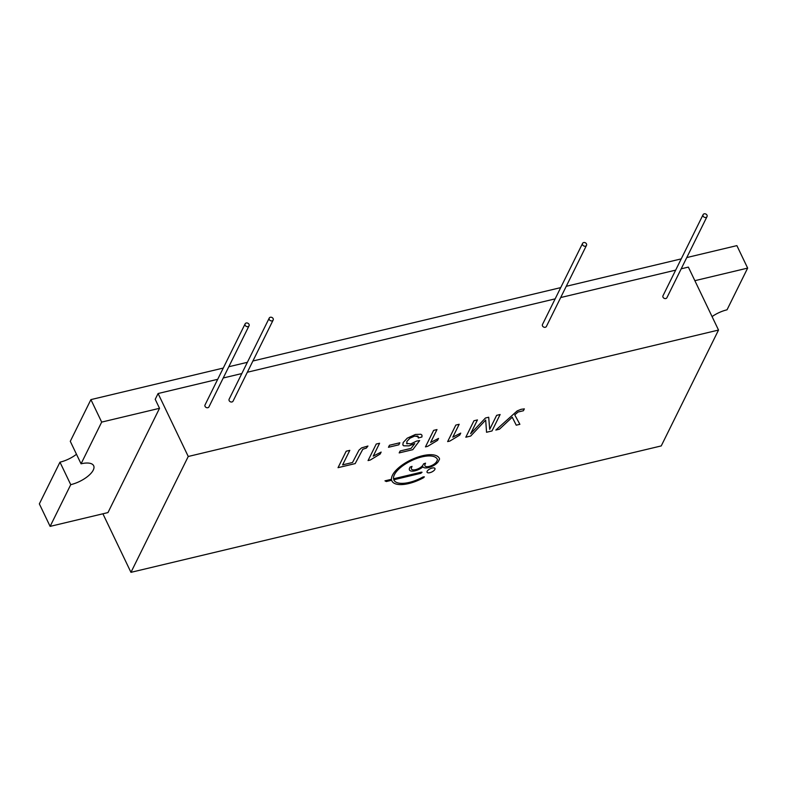 <?xml version="1.0" encoding="UTF-8"?>
<svg xmlns="http://www.w3.org/2000/svg" width="787" height="787" viewBox="0 0 787 787"><rect width="100%" height="100%" fill="white"/><g stroke="black" fill="none" stroke-linecap="round" stroke-linejoin="round"><path stroke-width="1.18" d="M188.25 456.48L130.957 572.336L661.237 445.924L718.521 330.058L188.25 456.48L158.089 393.52L155.216 399.314L159.525 408.305L107.967 512.583L50.122 526.375L70.741 484.664A19.695 8.106 154.4 0 0 93.663 465.727A19.695 8.106 154.4 0 0 81.061 463.809L101.68 422.098L159.525 408.305M421.36 472.161L393.539 478.791A24.072 9.906 -25.6 0 1 412.772 460.051A24.072 9.906 -25.6 0 1 437.326 459.244A24.072 9.906 -25.6 0 1 437.474 459.588A1.751 0.718 -25.6 0 1 437.424 459.952L436.618 461.575A6.562 2.705 -25.6 0 1 430.548 466.002A6.562 2.705 -25.6 0 1 424.911 465.796A6.562 2.705 -25.6 0 1 425.049 464.34L425.531 463.169L423.583 463.868L423.121 464.792A6.562 2.705 -25.6 0 1 417.051 469.219A6.562 2.705 -25.6 0 1 411.414 469.013A6.562 2.705 -25.6 0 1 411.552 467.557L412.034 466.386L410.086 467.084L409.624 468.009A8.755 3.601 154.4 0 0 409.447 469.957A8.755 3.601 154.4 0 0 414.956 470.833A8.755 3.601 154.4 0 0 422.973 466.809A8.755 3.601 154.4 0 0 430.548 466.986A8.755 3.601 154.4 0 0 438.546 461.113L439.48 459.234A1.751 0.718 154.4 0 0 439.53 458.88A26.256 10.811 154.4 0 0 439.303 458.3A26.256 10.811 154.4 0 0 412.88 459.018A26.256 10.811 154.4 0 0 391.493 479.283L384.971 480.837L386.328 481.536L391.66 480.257A26.256 10.811 154.4 0 0 391.936 480.995A26.256 10.811 154.4 0 0 423.701 477.63L424.341 476.833L423.022 476.971A24.072 9.906 -25.6 0 1 393.913 480.05A24.072 9.906 -25.6 0 1 393.785 479.755L420.789 473.321L422.058 472.269L421.36 472.161M486.543 432.26L491.983 430.961L500.129 414.513L496.627 415.349L489.701 429.358L488.707 417.238L485.441 418.015L470.636 433.696L477.453 419.924L473.951 420.75L465.815 437.218L470.695 436.047L485.697 420.042L486.543 432.27L491.983 430.971L500.119 414.513M516.252 425.187L519.882 424.321L514.757 414.877L518.033 412.034L523.414 410.735L524.339 408.876L521.083 409.319L517.187 410.903L495.849 430.056L499.46 429.19L512.258 417.228L516.242 425.187L519.873 424.321M346.182 451.217L338.036 467.675L355.183 463.592L362.817 449.239L366.349 448.098L367.932 446.022L361.597 447.882L358.98 450.154L352.517 462.51L342.62 464.861L349.802 450.351L346.182 451.217M417.671 436.067L418.31 436.657L414.601 436.106L409.929 438.192L406.81 441.527L407.066 443.878L406.82 441.527L409.938 438.202L414.611 436.116L417.671 436.077L418.33 437.985L421.95 436.962L421.98 435.181L420.897 434.267L415.418 434.463L407.233 438.182L403.16 442.56L402.855 444.97L403.721 445.816L409.053 445.865L414.739 443.602L411.08 448.374L400.14 450.981L399.186 452.909L412.811 449.662L419.648 440.572L416.608 441.074L410.814 443.878L406.554 443.366M436.992 429.564L433.627 430.371L425.452 446.888L427.626 446.377L437.572 440.356L438.536 438.408L430.627 442.442L436.992 429.564L430.627 442.442M368.06 460.562L370.224 460.051L380.18 454.04L381.144 452.082L373.225 456.126L379.59 443.248L376.225 444.045L368.06 460.572L370.224 460.051L380.17 454.03L381.134 452.092M459.185 424.272L455.821 425.078L447.646 441.596L449.82 441.084L459.765 435.063L460.729 433.116L452.82 437.149L459.185 424.272L452.82 437.149M427.154 471.285A4.378 1.8 154.4 0 0 427.066 472.259A4.378 1.8 154.4 0 0 431.788 471.993A4.378 1.8 154.4 0 0 434.955 468.481A4.378 1.8 154.4 0 0 431.197 468.344A4.378 1.8 154.4 0 0 427.154 471.285M399.835 442.776L389.476 445.245L388.463 447.282L398.822 444.812L399.835 442.776L398.822 444.812L388.473 447.272M427.066 472.259A4.378 1.8 154.4 0 0 431.788 471.984A4.378 1.8 154.4 0 0 434.955 468.472M447.655 441.586L449.82 441.084L459.765 435.063L460.72 433.116M373.225 456.116L379.58 443.248M425.462 446.878L427.626 446.377L437.572 440.346L438.526 438.408M402.846 444.97L403.721 445.806L409.043 445.855L414.739 443.602M418.34 437.975L421.95 436.962M421.94 436.952L421.98 435.181M399.196 452.899L412.801 449.652L419.638 440.572M342.62 464.851L349.792 450.351M338.046 467.665L355.183 463.592L362.817 449.229L366.349 448.098L367.923 446.022M495.869 430.036L499.45 429.181L512.258 417.218L516.242 425.187M514.757 414.877L518.033 412.024L523.414 410.735L524.329 408.876M465.815 437.198L470.695 436.047L485.697 420.042M470.626 433.686L477.434 419.924M489.701 429.348L488.697 417.238M393.903 480.04L393.913 480.05A24.072 9.906 -25.6 0 1 393.903 480.04A24.072 9.906 -25.6 0 1 393.775 479.745L420.779 473.312L422.058 472.259M391.936 480.995A26.256 10.811 154.4 0 0 423.691 477.62L424.341 476.824M384.981 480.827L386.328 481.536L391.66 480.257M409.437 469.947A8.755 3.601 154.4 0 0 414.965 470.823A8.755 3.601 154.4 0 0 422.973 466.799L422.973 466.809A8.755 3.601 154.4 0 0 430.538 466.976A8.755 3.601 154.4 0 0 438.546 461.113L439.471 459.224A1.751 0.718 154.4 0 0 439.53 458.87A26.256 10.811 154.4 0 0 439.294 458.3M411.414 469.013L411.414 469.003A6.562 2.705 -25.6 0 1 411.552 467.547L412.034 466.376M424.911 465.796L424.911 465.786A6.562 2.705 -25.6 0 1 425.049 464.33L425.531 463.159M393.53 478.781L393.539 478.791A24.072 9.906 -25.6 0 1 412.772 460.041A24.072 9.906 -25.6 0 1 437.326 459.244L437.326 459.244M102.91 513.793L130.957 572.336M681.198 268.81L688.359 267.108L718.521 330.058M675.669 270.128L560.688 297.545M555.15 298.863L247.344 372.241M241.806 373.559L223.242 377.986M217.704 379.304L158.089 393.52M703.096 214.664L662.988 295.764A2.184 1.771 26.3 0 0 666.914 297.702L707.021 216.602A2.184 1.771 26.3 0 0 703.096 214.664A2.184 1.771 26.3 0 0 707.021 216.602M582.577 243.39L542.479 324.5A2.184 1.771 26.3 0 0 546.404 326.438L586.502 245.337A2.184 1.771 26.3 0 0 582.577 243.39A2.184 1.771 26.3 0 0 586.502 245.337M269.233 318.096L229.135 399.196A2.184 1.771 26.3 0 0 233.06 401.134L273.158 320.034A2.184 1.771 26.3 0 0 269.233 318.096A2.184 1.771 26.3 0 0 273.158 320.034M245.131 323.841L205.033 404.941A2.184 1.771 26.3 0 0 208.948 406.879L249.056 325.779A2.184 1.771 26.3 0 0 245.131 323.841A2.184 1.771 26.3 0 0 249.056 325.779M70.741 484.664L59.969 462.176L39.35 503.887L50.122 526.375M686.766 257.565L736.878 245.623L747.65 268.101L694.862 280.684M681.227 258.884L566.247 286.301M560.708 287.619L252.902 360.997M247.364 362.315L228.801 366.742M223.262 368.06L90.908 399.609L101.68 422.098M747.65 268.101L727.031 309.812A19.695 8.106 154.4 0 0 712.068 316.59M90.908 399.609L70.289 441.32L81.061 463.809M59.969 462.176A19.695 8.106 154.4 0 0 76.487 454.266"/></g></svg>
